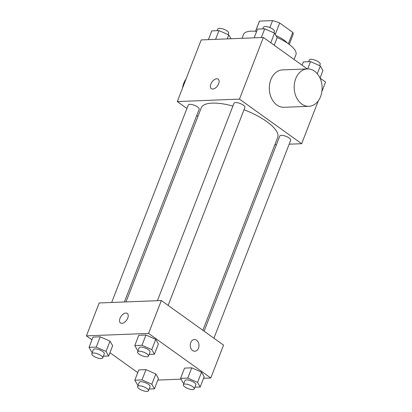<?xml version="1.0" encoding="UTF-8"?>
<svg xmlns="http://www.w3.org/2000/svg" width="412" height="412" viewBox="0 0 412 412"><rect width="100%" height="100%" fill="white"/><g stroke="black" fill="none" stroke-linecap="round" stroke-linejoin="round"><path stroke-width="0.62" d="M255.538 31.322L259.498 21.115A18.113 6.051 -158.8 0 0 259.261 21.553L255.476 31.317M259.498 21.115L272.579 20.6A18.113 6.051 -158.8 0 1 279.702 23.01L292.798 32.394A18.113 6.051 -158.8 0 1 293.035 34.649L289.245 44.414M269.881 27.558L272.579 20.6M288.379 43.78L292.798 32.394M275.278 34.412L279.702 23.01M275.937 35.561A18.71 6.252 21.2 0 1 287.324 43.049M294.08 59.477L295.934 54.693A28.062 9.378 -158.8 0 0 288.421 43.806A28.062 9.378 -158.8 0 0 276.988 37.394M256.635 31.441A28.062 9.378 -158.8 0 0 243.605 34.397L242.086 38.306M186.919 108.474L177.294 101.573L201.205 39.918L263.371 37.471L307.27 68.928M319.995 78.048L325.583 82.05L321.885 91.582M177.294 101.573L239.454 99.122L263.371 37.471M218.638 83.754A5.845 3.363 125.6 0 1 211.346 88.662A5.845 3.363 125.6 0 1 212.02 81.947A5.845 3.363 125.6 0 1 218.154 79.155A5.845 3.363 125.6 0 1 218.638 83.754M202.879 330.3L277.683 137.453A40.973 13.689 -158.8 0 0 266.708 121.566A40.973 13.689 -158.8 0 0 244.028 109.721M232.904 106.064A40.973 13.689 -158.8 0 0 201.277 107.82L125.995 301.919M197.961 116.38L196.735 115.504M239.454 99.122L301.666 143.706L289.173 144.195M276.437 144.7L274.845 144.761M124.403 301.981L199.161 109.247A5.845 1.952 -158.8 0 0 197.595 106.981A5.845 1.952 -158.8 0 0 191.935 104.566A5.845 1.952 -158.8 0 0 188.258 105.019L111.667 302.485M168.132 305.4L244.913 107.444A5.845 1.952 -158.8 0 0 243.348 105.178A5.845 1.952 -158.8 0 0 237.688 102.763A5.845 1.952 -158.8 0 0 234.011 103.216L157.42 300.683M204.105 331.176L279.799 136.027A5.845 1.952 21.2 0 1 285.954 136.321A5.845 1.952 21.2 0 1 290.702 140.255L213.921 338.211M301.666 143.706L318.316 100.775M308.892 106.311L284.028 107.29A18.71 13.972 -92.3 0 1 276.91 105.039A18.71 13.972 -92.3 0 1 269.618 84.264A18.71 13.972 -92.3 0 1 282.555 69.901L307.419 68.922A18.71 13.972 -92.3 0 1 322.117 87.066A18.71 13.972 -92.3 0 1 308.892 106.311A18.71 13.972 -92.3 0 1 301.775 104.061A18.71 13.972 -92.3 0 1 294.482 83.286A18.71 13.972 -92.3 0 1 307.419 68.922M186.1 78.872A18.71 13.972 87.7 0 0 182.531 88.06M211.346 88.662A5.845 3.363 125.6 0 1 212.02 81.952A5.845 3.363 125.6 0 1 218.159 79.155M91.969 339.833L86.417 335.857L99.174 302.974L161.334 300.528L223.546 345.107L210.795 377.989L203.595 378.273M86.417 335.857L148.583 333.411L161.334 300.528M127.761 318.038A5.845 3.363 125.6 0 1 120.474 322.946A5.845 3.363 125.6 0 1 121.143 316.236A5.845 3.363 125.6 0 1 127.282 313.439A5.845 3.363 125.6 0 1 127.761 318.038M138.813 369.914L145.992 369.631L155.803 373.947L158.435 378.546L155.803 373.947L145.992 369.631L138.813 369.914L134.827 380.188L142.006 379.905L151.817 384.226L154.448 388.825L149.154 389.031M138.777 335.301L145.956 335.018L155.767 339.334L158.399 343.932L155.767 339.334L145.956 335.018L138.777 335.301L134.791 345.575L141.97 345.292L151.781 349.613L154.412 354.212L149.118 354.418M137.757 372.644L109.942 352.713M181.023 379.164L157.842 380.075M148.583 333.411L210.795 377.989M93.024 337.104L100.204 336.82L110.014 341.136L112.646 345.735L110.014 341.136L100.204 336.82L93.024 337.104L89.038 347.378L96.217 347.095L106.028 351.415L108.66 356.014L103.366 356.22M184.566 368.112L191.745 367.828L201.556 372.144L204.187 376.743L201.556 372.144L191.745 367.828L184.566 368.112L180.58 378.386L187.759 378.103L197.569 382.424L200.201 387.023L194.907 387.228M192.625 350.53A5.845 4.367 -92.3 0 1 190.349 344.035A5.845 4.367 -92.3 0 1 194.392 339.545A5.845 4.367 -92.3 0 1 198.981 345.22A5.845 4.367 -92.3 0 1 194.85 351.23A5.845 4.367 -92.3 0 1 192.625 350.53M194.387 339.55A5.845 4.367 -92.3 0 1 198.981 345.22A5.845 4.367 -92.3 0 1 194.85 351.23M120.474 322.946A5.845 3.363 125.6 0 1 121.149 316.236A5.845 3.363 125.6 0 1 127.282 313.439M183.891 383.289L183.211 382.985L180.58 378.386M194.248 388.928L195.839 384.818A5.845 1.952 -158.8 0 0 194.273 382.552A5.845 1.952 -158.8 0 0 188.619 380.137A5.845 1.952 -158.8 0 0 184.942 380.59L183.345 384.7A5.845 1.952 -158.8 0 0 188.088 388.634A5.845 1.952 -158.8 0 0 194.248 388.928A5.845 1.952 -158.8 0 0 192.682 386.662A5.845 1.952 -158.8 0 0 187.022 384.247A5.845 1.952 -158.8 0 0 183.345 384.7M187.759 378.103L191.745 367.828M197.569 382.424L201.556 372.144M200.201 387.023L204.187 376.743M138.144 385.091L137.464 384.787L134.827 380.188M148.495 390.731L150.092 386.621A5.845 1.952 -158.8 0 0 148.526 384.355A5.845 1.952 -158.8 0 0 142.866 381.939A5.845 1.952 -158.8 0 0 139.189 382.393L137.593 386.502A5.845 1.952 -158.8 0 0 142.341 390.437A5.845 1.952 -158.8 0 0 148.495 390.731A5.845 1.952 -158.8 0 0 146.93 388.464A5.845 1.952 -158.8 0 0 141.27 386.049A5.845 1.952 -158.8 0 0 137.593 386.502M142.006 379.905L145.992 369.631M151.817 384.226L155.803 373.947M154.448 388.825L158.435 378.546M138.102 350.478L137.423 350.174L134.791 345.575M148.459 356.117L150.05 352.008A5.845 1.952 -158.8 0 0 148.485 349.742A5.845 1.952 -158.8 0 0 142.83 347.326A5.845 1.952 -158.8 0 0 139.153 347.779L137.557 351.889A5.845 1.952 -158.8 0 0 142.3 355.824A5.845 1.952 -158.8 0 0 148.459 356.117A5.845 1.952 -158.8 0 0 146.893 353.851A5.845 1.952 -158.8 0 0 141.234 351.436A5.845 1.952 -158.8 0 0 137.557 351.889M141.97 345.292L145.956 335.018M151.781 349.613L155.767 339.334M154.412 354.212L158.399 343.932M92.355 352.281L91.675 351.977L89.038 347.378M102.706 357.92L104.303 353.81A5.845 1.952 -158.8 0 0 102.737 351.544A5.845 1.952 -158.8 0 0 97.078 349.129A5.845 1.952 -158.8 0 0 93.4 349.582L91.804 353.692A5.845 1.952 -158.8 0 0 96.552 357.626A5.845 1.952 -158.8 0 0 102.706 357.92A5.845 1.952 -158.8 0 0 101.141 355.654A5.845 1.952 -158.8 0 0 95.481 353.238A5.845 1.952 -158.8 0 0 91.804 353.692M96.217 347.095L100.204 336.82M106.028 351.415L110.014 341.136M108.66 356.014L112.646 345.735M302.058 65.194L303.34 61.898L310.519 61.615L320.325 65.93L322.962 70.529L320.031 78.074M307.687 68.917L310.519 61.615M317.292 73.753L320.325 65.93M319.645 65.632L320.196 64.215A5.845 1.952 -158.8 0 0 318.631 61.949A5.845 1.952 -158.8 0 0 312.971 59.534A5.845 1.952 -158.8 0 0 309.294 59.987L308.634 61.687M254.158 37.832L257.552 29.087L264.731 28.804L274.536 33.12L277.173 37.719L274.243 45.263M261.337 37.549L264.731 28.804M270.787 42.786L274.536 33.12M273.856 32.821L274.407 31.405A5.845 1.952 -158.8 0 0 272.842 29.139A5.845 1.952 -158.8 0 0 267.182 26.723A5.845 1.952 -158.8 0 0 263.505 27.177L262.846 28.876M208.405 39.634L211.799 30.89L218.978 30.606L228.789 34.922L230.977 38.743M215.584 39.351L218.978 30.606M227.249 38.893L228.789 34.922M228.109 34.623L228.655 33.207A5.845 1.952 -158.8 0 0 227.089 30.941A5.845 1.952 -158.8 0 0 221.429 28.526A5.845 1.952 -158.8 0 0 217.752 28.979L217.093 30.679"/></g></svg>
